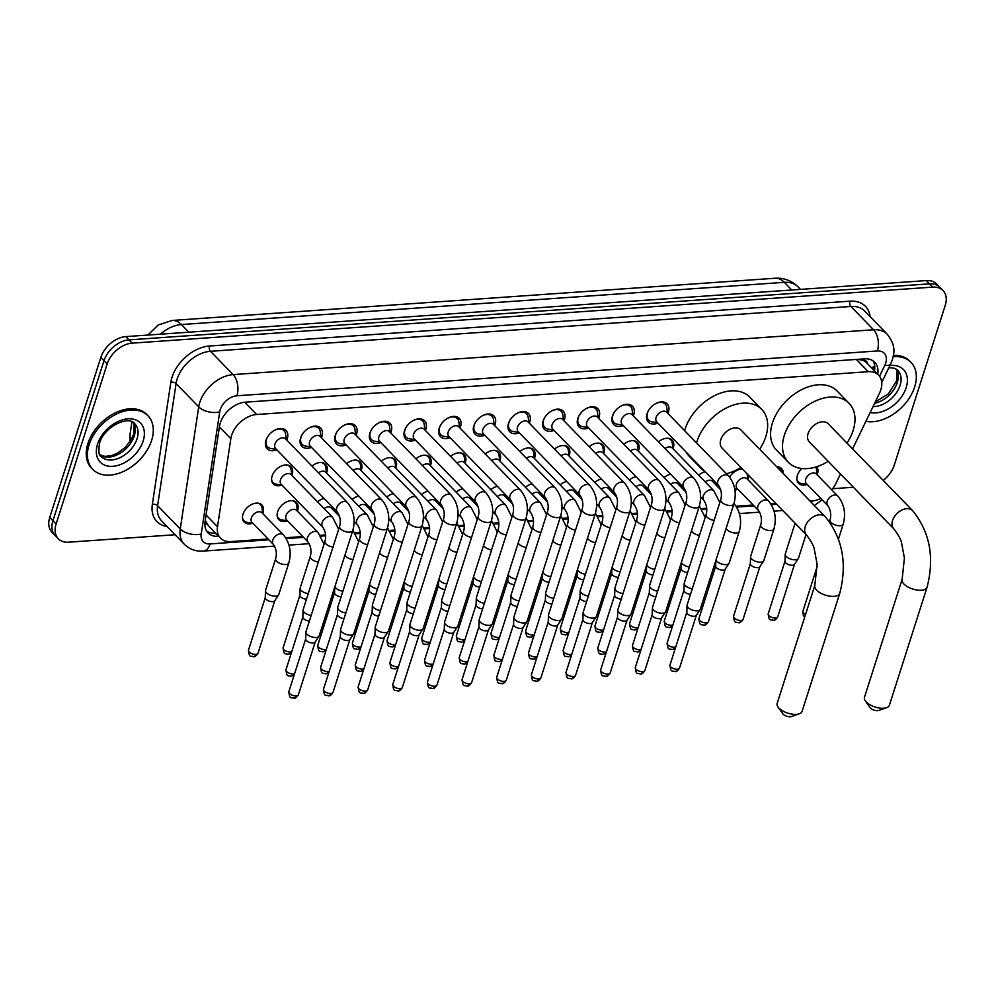 <?xml version="1.0" encoding="UTF-8"?>
<svg xmlns="http://www.w3.org/2000/svg" width="995" height="995" viewBox="0 0 995 995"><rect width="100%" height="100%" fill="white"/><g stroke="black" fill="none" stroke-linecap="round" stroke-linejoin="round"><path stroke-width="1.49" d="M242.481 517.885A11.542 7.749 135.8 0 0 243.949 520.733A11.542 7.749 135.8 0 0 247.295 522.387L252.805 523.221A12.313 8.271 -44.2 0 1 244.185 522.089A12.313 8.271 -44.2 0 1 243.004 514.216A12.313 8.271 -44.2 0 1 251.66 504.44A12.313 8.271 -44.2 0 1 261.847 504.925A12.313 8.271 -44.2 0 1 263.016 512.811A12.313 8.271 -44.2 0 1 262.742 513.594M287.468 520.82A12.313 8.271 -44.2 0 1 278.836 519.664A12.313 8.271 -44.2 0 1 277.655 511.791A12.313 8.271 -44.2 0 1 286.311 502.015A12.313 8.271 -44.2 0 1 296.498 502.5A12.313 8.271 -44.2 0 1 297.667 510.385A12.313 8.271 -44.2 0 1 297.393 511.169M332.554 507.127A12.313 8.271 -44.2 0 1 332.318 507.96A12.313 8.271 -44.2 0 1 332.044 508.743M367.205 504.701A12.313 8.271 -44.2 0 1 366.968 505.535A12.313 8.271 -44.2 0 1 366.695 506.318M401.856 502.276A12.313 8.271 -44.2 0 1 401.619 503.109A12.313 8.271 -44.2 0 1 401.346 503.893M436.494 499.851A12.313 8.271 -44.2 0 1 436.27 500.684A12.313 8.271 -44.2 0 1 435.997 501.468M471.145 497.425A12.313 8.271 -44.2 0 1 470.921 498.259A12.313 8.271 -44.2 0 1 470.635 499.042M505.796 495A12.313 8.271 -44.2 0 1 505.56 495.833A12.313 8.271 -44.2 0 1 505.286 496.617M540.447 492.575A12.313 8.271 -44.2 0 1 540.21 493.408A12.313 8.271 -44.2 0 1 539.937 494.192M575.098 490.149A12.313 8.271 -44.2 0 1 574.861 490.983A12.313 8.271 -44.2 0 1 574.588 491.766M609.748 487.724A12.313 8.271 -44.2 0 1 609.512 488.557A12.313 8.271 -44.2 0 1 609.238 489.341M644.387 485.299A12.313 8.271 -44.2 0 1 644.163 486.132A12.313 8.271 -44.2 0 1 643.889 486.916M679.038 482.873A12.313 8.271 -44.2 0 1 678.814 483.707A12.313 8.271 -44.2 0 1 678.528 484.49M713.689 480.448A12.313 8.271 -44.2 0 1 713.452 481.281A12.313 8.271 -44.2 0 1 713.179 482.065M748.638 475.423A12.313 8.271 -44.2 0 1 748.103 478.856A12.313 8.271 -44.2 0 1 747.83 479.64M737.904 489.291A12.313 8.271 -44.2 0 1 734.907 489.95M816.733 466.73A12.313 8.271 -44.2 0 1 817.405 474.006A12.313 8.271 -44.2 0 1 817.131 474.789M796.858 479.08A11.542 7.749 135.8 0 0 798.326 481.941A11.542 7.749 135.8 0 0 801.671 483.582L807.181 484.416A12.313 8.271 -44.2 0 1 798.562 483.284A12.313 8.271 -44.2 0 1 797.393 475.411A12.313 8.271 -44.2 0 1 801.895 468.521M281.933 485.087A12.313 8.271 -44.2 0 1 273.302 483.931A12.313 8.271 -44.2 0 1 272.12 476.058A12.313 8.271 -44.2 0 1 280.777 466.282A12.313 8.271 -44.2 0 1 290.963 466.767A12.313 8.271 -44.2 0 1 292.132 474.652A12.313 8.271 -44.2 0 1 291.858 475.436L291.162 469.889A11.542 7.749 135.8 0 0 289.607 466.493A11.542 7.749 135.8 0 0 286.809 464.951M311.995 466.108A12.313 8.271 -44.2 0 1 325.614 464.342A12.313 8.271 -44.2 0 1 326.783 472.227A12.313 8.271 -44.2 0 1 326.509 473.011L325.813 467.463A11.542 7.749 135.8 0 0 324.258 464.068A11.542 7.749 135.8 0 0 321.46 462.526M346.646 463.682A12.313 8.271 -44.2 0 1 360.252 461.916A12.313 8.271 -44.2 0 1 361.434 469.802A12.313 8.271 -44.2 0 1 361.16 470.585M381.296 461.257A12.313 8.271 -44.2 0 1 394.903 459.491A12.313 8.271 -44.2 0 1 396.085 467.376A12.313 8.271 -44.2 0 1 395.811 468.16L395.114 462.613A11.542 7.749 135.8 0 0 393.56 459.217A11.542 7.749 135.8 0 0 390.749 457.675M415.947 458.832A12.313 8.271 -44.2 0 1 429.554 457.078A12.313 8.271 -44.2 0 1 430.735 464.951A12.313 8.271 -44.2 0 1 430.462 465.735L429.753 460.187A11.542 7.749 135.8 0 0 428.211 456.792A11.542 7.749 135.8 0 0 425.4 455.25M450.598 456.406A12.313 8.271 -44.2 0 1 464.205 454.653A12.313 8.271 -44.2 0 1 465.386 462.526A12.313 8.271 -44.2 0 1 465.1 463.309L464.404 457.762A11.542 7.749 135.8 0 0 462.862 454.367A11.542 7.749 135.8 0 0 460.051 452.824M485.237 453.981A12.313 8.271 -44.2 0 1 498.856 452.228A12.313 8.271 -44.2 0 1 500.025 460.1A12.313 8.271 -44.2 0 1 499.751 460.884L499.055 455.337A11.542 7.749 135.8 0 0 497.5 451.941A11.542 7.749 135.8 0 0 494.702 450.399M519.887 451.556A12.313 8.271 -44.2 0 1 533.507 449.802A12.313 8.271 -44.2 0 1 534.676 457.675A12.313 8.271 -44.2 0 1 534.402 458.459L533.706 452.912A11.542 7.749 135.8 0 0 532.151 449.516A11.542 7.749 135.8 0 0 529.352 447.974M554.538 449.131A12.313 8.271 -44.2 0 1 568.145 447.377A12.313 8.271 -44.2 0 1 569.327 455.25A12.313 8.271 -44.2 0 1 569.053 456.033M589.189 446.705A12.313 8.271 -44.2 0 1 602.796 444.952A12.313 8.271 -44.2 0 1 603.977 452.824A12.313 8.271 -44.2 0 1 603.704 453.608L603.007 448.061A11.542 7.749 135.8 0 0 601.453 444.665A11.542 7.749 135.8 0 0 598.642 443.123M623.84 444.28A12.313 8.271 -44.2 0 1 637.447 442.526A12.313 8.271 -44.2 0 1 638.628 450.399A12.313 8.271 -44.2 0 1 638.355 451.183L637.646 445.636A11.542 7.749 135.8 0 0 636.103 442.24A11.542 7.749 135.8 0 0 633.293 440.698M658.491 441.855A12.313 8.271 -44.2 0 1 672.098 440.101A12.313 8.271 -44.2 0 1 673.279 447.974A12.313 8.271 -44.2 0 1 673.006 448.757L672.297 443.21A11.542 7.749 135.8 0 0 670.754 439.815A11.542 7.749 135.8 0 0 667.943 438.273M276.834 449.802A13.097 8.793 -44.2 0 1 267.207 448.745A13.097 8.793 -44.2 0 1 265.951 440.362A13.097 8.793 -44.2 0 1 275.155 429.977A13.097 8.793 -44.2 0 1 285.988 430.487A13.097 8.793 -44.2 0 1 287.244 438.87A13.097 8.793 -44.2 0 1 286.771 440.151M311.485 447.377A13.097 8.793 -44.2 0 1 301.858 446.32A13.097 8.793 -44.2 0 1 300.602 437.937A13.097 8.793 -44.2 0 1 309.806 427.551A13.097 8.793 -44.2 0 1 320.639 428.061A13.097 8.793 -44.2 0 1 321.895 436.444A13.097 8.793 -44.2 0 1 321.41 437.725M346.136 444.952A13.097 8.793 -44.2 0 1 336.497 443.894A13.097 8.793 -44.2 0 1 335.253 435.512A13.097 8.793 -44.2 0 1 344.457 425.126A13.097 8.793 -44.2 0 1 355.29 425.636A13.097 8.793 -44.2 0 1 356.533 434.031A13.097 8.793 -44.2 0 1 356.061 435.3M380.786 442.526A13.097 8.793 -44.2 0 1 371.147 441.469A13.097 8.793 -44.2 0 1 369.904 433.086A13.097 8.793 -44.2 0 1 379.095 422.701A13.097 8.793 -44.2 0 1 389.94 423.211A13.097 8.793 -44.2 0 1 391.184 431.606A13.097 8.793 -44.2 0 1 390.712 432.875M415.425 440.101A13.097 8.793 -44.2 0 1 405.798 439.044A13.097 8.793 -44.2 0 1 404.542 430.661A13.097 8.793 -44.2 0 1 413.746 420.276A13.097 8.793 -44.2 0 1 424.579 420.785A13.097 8.793 -44.2 0 1 425.835 429.181A13.097 8.793 -44.2 0 1 425.362 430.449M450.076 437.676A13.097 8.793 -44.2 0 1 440.449 436.618A13.097 8.793 -44.2 0 1 439.193 428.236A13.097 8.793 -44.2 0 1 448.397 417.85A13.097 8.793 -44.2 0 1 459.23 418.373A13.097 8.793 -44.2 0 1 460.486 426.755A13.097 8.793 -44.2 0 1 460.013 428.024M484.727 435.25A13.097 8.793 -44.2 0 1 475.1 434.193A13.097 8.793 -44.2 0 1 473.844 425.81A13.097 8.793 -44.2 0 1 483.048 415.425A13.097 8.793 -44.2 0 1 493.881 415.947A13.097 8.793 -44.2 0 1 495.137 424.33A13.097 8.793 -44.2 0 1 494.664 425.599M519.378 432.825A13.097 8.793 -44.2 0 1 509.751 431.768A13.097 8.793 -44.2 0 1 508.495 423.385A13.097 8.793 -44.2 0 1 517.698 413A13.097 8.793 -44.2 0 1 528.532 413.522A13.097 8.793 -44.2 0 1 529.788 421.905A13.097 8.793 -44.2 0 1 529.315 423.173M554.028 430.4A13.097 8.793 -44.2 0 1 544.402 429.342A13.097 8.793 -44.2 0 1 543.146 420.96A13.097 8.793 -44.2 0 1 552.349 410.574A13.097 8.793 -44.2 0 1 563.182 411.097A13.097 8.793 -44.2 0 1 564.439 419.48A13.097 8.793 -44.2 0 1 563.954 420.748M588.679 427.974A13.097 8.793 -44.2 0 1 579.04 426.917A13.097 8.793 -44.2 0 1 577.796 418.534A13.097 8.793 -44.2 0 1 587 408.149A13.097 8.793 -44.2 0 1 597.833 408.671A13.097 8.793 -44.2 0 1 599.077 417.054A13.097 8.793 -44.2 0 1 598.604 418.323M623.318 425.549A13.097 8.793 -44.2 0 1 613.691 424.492A13.097 8.793 -44.2 0 1 612.435 416.109A13.097 8.793 -44.2 0 1 621.639 405.724A13.097 8.793 -44.2 0 1 632.472 406.246A13.097 8.793 -44.2 0 1 633.728 414.629A13.097 8.793 -44.2 0 1 633.255 415.898M657.969 423.124A13.097 8.793 -44.2 0 1 648.342 422.067A13.097 8.793 -44.2 0 1 647.086 413.684A13.097 8.793 -44.2 0 1 656.29 403.298A13.097 8.793 -44.2 0 1 667.123 403.821A13.097 8.793 -44.2 0 1 668.379 412.204A13.097 8.793 -44.2 0 1 667.906 413.472M852.591 448.894L879.443 393.299A23.084 15.51 135.8 0 0 880.799 389.891A23.084 15.51 135.8 0 0 878.597 375.115A23.084 15.51 135.8 0 0 868.274 371.695L256.623 414.505A23.084 15.51 135.8 0 0 230.828 438.695L217.507 526.753A23.084 15.51 135.8 0 0 220.504 538.158A23.084 15.51 135.8 0 0 230.828 541.578L268.103 538.979M867.478 363.672A7.699 5.174 135.8 0 0 863.001 360.227L862.677 360.252A23.084 15.51 -44.2 0 1 866.682 362.852L878.597 375.115M205.231 520.46L208.44 525.733L220.504 538.158M862.677 360.252L857.988 359.369M831.758 489.838A23.084 15.51 135.8 0 0 835.887 483.471L840.476 473.968M810.029 501.045L812.268 500.883A23.084 15.51 135.8 0 0 820.838 498.47M285.714 537.735L302.754 536.554M320.365 535.31L325.564 534.949M355.016 532.885L360.215 532.524M389.667 530.459L394.866 530.099M424.318 528.034L429.517 527.673M458.956 525.609L464.155 525.248M493.607 523.183L498.806 522.823M528.258 520.758L533.457 520.397M562.909 518.333L568.108 517.972M597.56 515.908L602.759 515.547M632.211 513.482L637.409 513.121M666.849 511.057L672.048 510.696M701.5 508.632L706.699 508.271M736.151 506.206L753.19 505.025M770.802 503.793L775.864 503.433M776.647 466.705A12.313 8.271 -44.2 0 1 781.572 468.558A12.313 8.271 -44.2 0 1 783.289 473.533M729.584 477.04A12.313 8.271 -44.2 0 1 742.531 469.142M698.664 475.162A12.313 8.271 -44.2 0 1 705.268 471.792M664.026 477.588A12.313 8.271 -44.2 0 1 670.618 474.217M629.375 480.013A12.313 8.271 -44.2 0 1 635.979 476.642M594.724 482.438A12.313 8.271 -44.2 0 1 601.328 479.068M560.073 484.863A12.313 8.271 -44.2 0 1 566.677 481.493M525.422 487.289A12.313 8.271 -44.2 0 1 532.026 483.918M490.771 489.714A12.313 8.271 -44.2 0 1 497.376 486.344M456.133 492.139A12.313 8.271 -44.2 0 1 462.725 488.769M421.482 494.565A12.313 8.271 -44.2 0 1 428.086 491.194M386.831 496.99A12.313 8.271 -44.2 0 1 393.435 493.619M352.18 499.415A12.313 8.271 -44.2 0 1 358.785 496.045M317.529 501.841A12.313 8.271 -44.2 0 1 324.134 498.47M175.07 534.738L68.643 542.188A23.084 15.51 -44.2 0 1 58.319 538.768A23.084 15.51 -44.2 0 1 56.106 523.992L107.174 363.983L103.99 360.712A23.084 15.51 -44.2 0 1 128.989 339.88L929.541 283.849A23.084 15.51 -44.2 0 1 939.865 287.269A23.084 15.51 -44.2 0 0 929.541 283.849L128.989 339.88A23.084 15.51 -44.2 0 0 103.99 360.712L52.934 520.721L103.99 360.712L100.818 357.441A23.084 15.51 -44.2 0 1 125.805 336.608L926.357 280.578A23.084 15.51 -44.2 0 1 936.681 283.998L943.036 290.54A23.084 15.51 -44.2 0 1 945.25 305.316L894.182 465.324A23.084 15.51 -44.2 0 1 883.199 480.386M58.319 538.768L55.135 535.497A23.084 15.51 -44.2 0 1 52.934 520.721A23.084 15.51 -44.2 0 0 55.135 535.497L51.964 532.226A23.084 15.51 -44.2 0 1 49.75 517.45L100.818 357.441M877.677 374.17A23.084 15.51 135.8 0 0 874.754 362.279A23.084 15.51 135.8 0 0 864.431 358.859L245.255 402.191A23.084 15.51 135.8 0 0 219.472 426.395L205.069 521.517A23.084 15.51 135.8 0 0 208.079 532.922A23.084 15.51 135.8 0 0 218.402 536.342L218.726 536.317M872.988 360.824A23.084 15.51 -44.2 0 1 874.505 370.899M107.174 363.983A23.084 15.51 -44.2 0 1 132.161 343.151L932.713 287.12A23.084 15.51 -44.2 0 1 943.036 290.54M853.399 487.264L832.653 488.707M215.542 533.046L215.231 533.071A23.084 15.51 -44.2 0 1 206.674 531.106M893.187 356.695A38.469 25.845 -44.2 0 1 910.972 362.354A38.469 25.845 -44.2 0 1 914.654 386.98A38.469 25.845 -44.2 0 1 865.911 421.295M893.448 355.377A38.469 25.845 -44.2 0 1 909.778 361.135L910.972 362.354M89.09 444.765A38.469 25.845 -44.2 0 1 116.116 414.243A38.469 25.845 -44.2 0 1 147.944 415.773A38.469 25.845 -44.2 0 1 151.626 440.399A38.469 25.845 -44.2 0 1 124.599 470.921A38.469 25.845 -44.2 0 1 92.771 469.391A38.469 25.845 -44.2 0 1 89.09 444.765M92.771 469.391L91.577 468.172A38.469 25.845 -44.2 0 1 87.896 443.546A38.469 25.845 -44.2 0 1 114.922 413.012A38.469 25.845 -44.2 0 1 146.75 414.542L147.944 415.773M886.62 707.669L878.846 710.418A5.385 2.487 -162.3 0 1 877.64 710.641A5.385 2.487 -162.3 0 1 870.078 707.619L865.327 700.866A13.084 6.032 17.7 0 0 883.684 708.229A13.084 6.032 17.7 0 0 886.62 707.669A13.084 6.032 17.7 0 0 889.393 705.256L927.054 587.261A13.084 6.032 -162.3 0 1 921.345 590.234A13.084 6.032 -162.3 0 1 907.726 586.863A13.084 6.032 -162.3 0 1 902.129 579.314L864.468 697.308A13.084 6.032 17.7 0 0 865.327 700.866M893.821 528.855A13.084 8.781 135.8 0 1 892.577 520.485A13.084 8.781 135.8 0 1 906.731 508.681A13.084 8.781 135.8 0 1 912.589 510.622L828.126 423.708A13.084 8.781 135.8 0 0 817.293 423.198A13.084 8.781 135.8 0 0 808.102 433.571A13.084 8.781 135.8 0 0 809.358 441.954L893.821 528.855C898.448 535.024 901.035 539.738 901.594 542.996L904.418 558.021L902.129 579.314M828.201 461.332A42.325 28.432 -44.2 0 1 788.388 462.327A42.325 28.432 -44.2 0 1 784.346 435.238A42.325 28.432 -44.2 0 1 814.084 401.657A42.325 28.432 -44.2 0 1 849.083 403.336A42.325 28.432 -44.2 0 1 853.138 430.425A42.325 28.432 -44.2 0 1 846.969 443.098M788.388 462.327L776.473 450.063A42.325 28.432 -44.2 0 1 772.418 422.974A42.325 28.432 -44.2 0 1 802.157 389.393A42.325 28.432 -44.2 0 1 837.168 391.072L849.083 403.336M799.308 713.776L791.535 716.524A5.385 2.487 -162.3 0 1 790.328 716.761A5.385 2.487 -162.3 0 1 782.766 713.726L778.015 706.985A13.084 6.032 17.7 0 0 796.373 714.348A13.084 6.032 17.7 0 0 799.308 713.776A13.084 6.032 17.7 0 0 802.082 711.375L839.743 593.381A13.084 6.032 -162.3 0 1 834.034 596.353A13.084 6.032 -162.3 0 1 820.415 592.97A13.084 6.032 -162.3 0 1 814.818 585.421L777.157 703.415A13.084 6.032 17.7 0 0 778.015 706.985M806.51 534.962A13.084 8.781 135.8 0 1 805.266 526.591A13.084 8.781 135.8 0 1 819.42 514.788A13.084 8.781 135.8 0 1 825.278 516.728L740.815 429.828A13.084 8.781 135.8 0 0 729.994 429.305A13.084 8.781 135.8 0 0 720.803 439.69A13.084 8.781 135.8 0 0 722.047 448.061L806.51 534.962C811.136 541.143 813.723 545.857 814.283 549.116L817.106 564.128L814.818 585.421M696.55 442.949A42.325 28.432 -44.2 0 1 697.035 441.345A42.325 28.432 -44.2 0 1 726.773 407.763A42.325 28.432 -44.2 0 1 761.772 409.442A42.325 28.432 -44.2 0 1 765.827 436.531A42.325 28.432 -44.2 0 1 759.658 449.218M684.635 430.686A42.325 28.432 -44.2 0 1 685.107 429.081A42.325 28.432 -44.2 0 1 714.845 395.5A42.325 28.432 -44.2 0 1 749.857 397.179L761.772 409.442M740.889 467.451A42.325 28.432 -44.2 0 1 726.437 473.695M705.069 471.58A42.325 28.432 -44.2 0 1 701.077 468.434A42.325 28.432 -44.2 0 1 698.055 464.366M701.077 468.434L689.162 456.17A42.325 28.432 -44.2 0 1 686.127 452.103M667.446 413L666.762 407.477A11.542 7.749 135.8 0 0 665.22 404.082A11.542 7.749 135.8 0 0 655.581 403.659M648.516 410.537A11.542 7.749 135.8 0 0 647.558 412.788A11.542 7.749 135.8 0 0 648.665 420.176A11.542 7.749 135.8 0 0 652.011 421.818L657.521 422.651M666.675 412.204A6.928 4.652 135.8 0 0 660.941 411.93A6.928 4.652 135.8 0 0 656.078 417.427A6.928 4.652 135.8 0 0 656.737 421.855L718.564 485.46A6.928 4.652 135.8 0 1 717.893 481.033A6.928 4.652 135.8 0 1 725.032 474.814A6.928 4.652 135.8 0 1 728.489 475.809L666.675 412.204M720.728 499.714A6.928 3.196 -162.3 0 0 723.514 503.607A6.928 3.196 -162.3 0 0 730.529 505.522A6.928 3.196 -162.3 0 0 730.89 505.497A6.928 3.196 -162.3 0 0 733.912 503.93L700.306 609.238A6.928 3.196 -162.3 0 1 700.132 609.612A6.928 3.196 -162.3 0 1 697.284 610.806A6.928 3.196 -162.3 0 1 688.08 607.522A6.928 3.196 -162.3 0 1 687.047 605.433A6.928 3.196 -162.3 0 1 687.11 605.022L720.728 499.714C722.134 494.714 721.412 489.963 718.564 485.46M696.4 615.159A5 2.301 -162.3 0 1 696.264 615.42A5 2.301 -162.3 0 1 694.224 616.291A5 2.301 -162.3 0 1 687.57 613.915A5 2.301 -162.3 0 1 686.824 612.41A5 2.301 -162.3 0 1 686.873 612.112M632.808 415.425L632.123 409.903A11.542 7.749 135.8 0 0 630.569 406.507A11.542 7.749 135.8 0 0 620.942 406.084M613.865 412.962A11.542 7.749 135.8 0 0 612.908 415.213A11.542 7.749 135.8 0 0 614.014 422.601A11.542 7.749 135.8 0 0 617.36 424.243L622.87 425.076M632.024 414.629A6.928 4.652 135.8 0 0 626.29 414.355A6.928 4.652 135.8 0 0 621.427 419.853A6.928 4.652 135.8 0 0 622.086 424.28L683.913 487.886A6.928 4.652 135.8 0 1 683.254 483.458A6.928 4.652 135.8 0 1 690.393 477.239A6.928 4.652 135.8 0 1 693.838 478.234L632.024 414.629M686.077 502.139A6.928 3.196 -162.3 0 0 688.863 506.032A6.928 3.196 -162.3 0 0 695.891 507.947A6.928 3.196 -162.3 0 0 696.251 507.923A6.928 3.196 -162.3 0 0 699.274 506.355L665.655 611.664A6.928 3.196 -162.3 0 1 665.481 612.037A6.928 3.196 -162.3 0 1 662.633 613.231A6.928 3.196 -162.3 0 1 653.429 609.947A6.928 3.196 -162.3 0 1 652.397 607.858A6.928 3.196 -162.3 0 1 652.471 607.447L686.077 502.139C687.483 497.139 686.761 492.388 683.913 487.886M661.75 617.584A5 2.301 -162.3 0 1 661.625 617.845A5 2.301 -162.3 0 1 659.573 618.716A5 2.301 -162.3 0 1 652.919 616.34A5 2.301 -162.3 0 1 652.173 614.835A5 2.301 -162.3 0 1 652.222 614.537M598.157 417.85L597.473 412.328A11.542 7.749 135.8 0 0 595.918 408.933A11.542 7.749 135.8 0 0 586.291 408.51M579.227 415.388A11.542 7.749 135.8 0 0 578.257 417.639A11.542 7.749 135.8 0 0 579.364 425.027A11.542 7.749 135.8 0 0 582.709 426.668L588.219 427.502M597.373 417.054A6.928 4.652 135.8 0 0 591.652 416.781A6.928 4.652 135.8 0 0 586.776 422.278A6.928 4.652 135.8 0 0 587.448 426.706L649.262 490.311A6.928 4.652 135.8 0 1 648.603 485.883A6.928 4.652 135.8 0 1 655.742 479.665A6.928 4.652 135.8 0 1 659.2 480.66L597.373 417.054M651.426 504.564A6.928 3.196 -162.3 0 0 654.225 508.457A6.928 3.196 -162.3 0 0 661.24 510.373A6.928 3.196 -162.3 0 0 661.6 510.348A6.928 3.196 -162.3 0 0 664.623 508.781L631.017 614.089A6.928 3.196 -162.3 0 1 630.83 614.462A6.928 3.196 -162.3 0 1 627.994 615.656A6.928 3.196 -162.3 0 1 618.79 612.373A6.928 3.196 -162.3 0 1 617.746 610.283A6.928 3.196 -162.3 0 1 617.82 609.873L651.426 504.564C652.832 499.565 652.111 494.813 649.262 490.311M627.099 620.009A5 2.301 -162.3 0 1 626.974 620.271A5 2.301 -162.3 0 1 624.922 621.141A5 2.301 -162.3 0 1 618.268 618.766A5 2.301 -162.3 0 1 617.522 617.261A5 2.301 -162.3 0 1 617.572 616.962M563.506 420.276L562.822 414.753A11.542 7.749 135.8 0 0 561.267 411.358A11.542 7.749 135.8 0 0 551.64 410.935M544.576 417.813A11.542 7.749 135.8 0 0 543.606 420.064A11.542 7.749 135.8 0 0 544.713 427.44A11.542 7.749 135.8 0 0 548.071 429.094L553.568 429.927M562.722 419.48A6.928 4.652 135.8 0 0 557.001 419.206A6.928 4.652 135.8 0 0 552.125 424.703A6.928 4.652 135.8 0 0 552.797 429.131L614.611 492.736A6.928 4.652 135.8 0 1 613.952 488.309A6.928 4.652 135.8 0 1 621.091 482.09A6.928 4.652 135.8 0 1 624.549 483.085L562.722 419.48M616.776 506.99A6.928 3.196 -162.3 0 0 619.574 510.883A6.928 3.196 -162.3 0 0 626.589 512.798A6.928 3.196 -162.3 0 0 626.949 512.773A6.928 3.196 -162.3 0 0 629.972 511.206L596.366 616.514A6.928 3.196 -162.3 0 1 596.179 616.888A6.928 3.196 -162.3 0 1 593.343 618.082A6.928 3.196 -162.3 0 1 584.14 614.798A6.928 3.196 -162.3 0 1 583.095 612.709A6.928 3.196 -162.3 0 1 583.169 612.298L616.776 506.99C618.181 501.99 617.46 497.239 614.611 492.736M592.46 622.435A5 2.301 -162.3 0 1 592.323 622.696A5 2.301 -162.3 0 1 590.271 623.567A5 2.301 -162.3 0 1 583.63 621.191A5 2.301 -162.3 0 1 582.871 619.686A5 2.301 -162.3 0 1 582.921 619.387M528.855 422.701L528.171 417.179A11.542 7.749 135.8 0 0 526.616 413.783A11.542 7.749 135.8 0 0 516.99 413.36M509.925 420.238A11.542 7.749 135.8 0 0 508.967 422.477A11.542 7.749 135.8 0 0 510.062 429.865A11.542 7.749 135.8 0 0 513.42 431.519L518.917 432.352M528.084 421.905A6.928 4.652 135.8 0 0 522.35 421.631A6.928 4.652 135.8 0 0 517.487 427.129A6.928 4.652 135.8 0 0 518.146 431.556L579.961 495.162A6.928 4.652 135.8 0 1 579.301 490.734A6.928 4.652 135.8 0 1 586.441 484.515A6.928 4.652 135.8 0 1 589.898 485.51L528.084 421.905M582.125 509.415A6.928 3.196 -162.3 0 0 584.923 513.308A6.928 3.196 -162.3 0 0 591.938 515.223A6.928 3.196 -162.3 0 0 592.299 515.199A6.928 3.196 -162.3 0 0 595.321 513.631L561.715 618.94A6.928 3.196 -162.3 0 1 561.528 619.313A6.928 3.196 -162.3 0 1 558.692 620.507A6.928 3.196 -162.3 0 1 549.489 617.223A6.928 3.196 -162.3 0 1 548.444 615.134A6.928 3.196 -162.3 0 1 548.519 614.723L582.125 509.415C583.53 504.415 582.809 499.664 579.961 495.162M557.809 624.86A5 2.301 -162.3 0 1 557.673 625.121A5 2.301 -162.3 0 1 555.62 625.992A5 2.301 -162.3 0 1 548.979 623.616A5 2.301 -162.3 0 1 548.22 622.111A5 2.301 -162.3 0 1 548.27 621.813M494.204 425.126L493.52 419.604A11.542 7.749 135.8 0 0 491.978 416.208A11.542 7.749 135.8 0 0 482.339 415.786M475.274 422.664A11.542 7.749 135.8 0 0 474.316 424.902A11.542 7.749 135.8 0 0 475.423 432.29A11.542 7.749 135.8 0 0 478.769 433.944L484.279 434.778M493.433 424.33A6.928 4.652 135.8 0 0 487.699 424.057A6.928 4.652 135.8 0 0 482.836 429.554A6.928 4.652 135.8 0 0 483.495 433.982L545.31 497.587A6.928 4.652 135.8 0 1 544.651 493.159A6.928 4.652 135.8 0 1 551.79 486.941A6.928 4.652 135.8 0 1 555.247 487.936L493.433 424.33M547.474 511.84A6.928 3.196 -162.3 0 0 550.272 515.733A6.928 3.196 -162.3 0 0 557.287 517.649A6.928 3.196 -162.3 0 0 557.648 517.624A6.928 3.196 -162.3 0 0 560.67 516.057L527.064 621.365A6.928 3.196 -162.3 0 1 526.877 621.738A6.928 3.196 -162.3 0 1 524.042 622.932A6.928 3.196 -162.3 0 1 514.838 619.649A6.928 3.196 -162.3 0 1 513.806 617.559A6.928 3.196 -162.3 0 1 513.868 617.149L547.474 511.84C548.879 506.841 548.158 502.089 545.31 497.587M523.159 627.285A5 2.301 -162.3 0 1 523.022 627.546A5 2.301 -162.3 0 1 520.97 628.417A5 2.301 -162.3 0 1 514.328 626.042A5 2.301 -162.3 0 1 513.582 624.537A5 2.301 -162.3 0 1 513.631 624.238M459.553 427.551L458.869 422.029A11.542 7.749 135.8 0 0 457.327 418.634A11.542 7.749 135.8 0 0 447.688 418.211M440.623 425.089A11.542 7.749 135.8 0 0 439.666 427.328A11.542 7.749 135.8 0 0 440.773 434.715A11.542 7.749 135.8 0 0 444.118 436.37L449.628 437.203M458.782 426.755A6.928 4.652 135.8 0 0 453.048 426.482A6.928 4.652 135.8 0 0 448.185 431.979A6.928 4.652 135.8 0 0 448.844 436.407L510.671 500.012A6.928 4.652 135.8 0 1 510 495.585A6.928 4.652 135.8 0 1 517.139 489.366A6.928 4.652 135.8 0 1 520.596 490.361L458.782 426.755M512.835 514.266A6.928 3.196 -162.3 0 0 515.621 518.159A6.928 3.196 -162.3 0 0 522.636 520.074A6.928 3.196 -162.3 0 0 522.997 520.049A6.928 3.196 -162.3 0 0 526.019 518.482L492.413 623.79A6.928 3.196 -162.3 0 1 492.239 624.163A6.928 3.196 -162.3 0 1 489.391 625.357A6.928 3.196 -162.3 0 1 480.187 622.074A6.928 3.196 -162.3 0 1 479.155 619.985A6.928 3.196 -162.3 0 1 479.217 619.574L512.835 514.266C514.241 509.266 513.519 504.515 510.671 500.012M488.508 629.711A5 2.301 -162.3 0 1 488.371 629.972A5 2.301 -162.3 0 1 486.331 630.842A5 2.301 -162.3 0 1 479.677 628.467A5 2.301 -162.3 0 1 478.931 626.962A5 2.301 -162.3 0 1 478.981 626.663M424.902 429.977L424.231 424.455A11.542 7.749 135.8 0 0 422.676 421.059A11.542 7.749 135.8 0 0 413.049 420.636M405.972 427.514A11.542 7.749 135.8 0 0 405.015 429.753A11.542 7.749 135.8 0 0 406.122 437.141A11.542 7.749 135.8 0 0 409.467 438.795L414.977 439.628M424.131 429.181A6.928 4.652 135.8 0 0 418.397 428.907A6.928 4.652 135.8 0 0 413.534 434.405A6.928 4.652 135.8 0 0 414.194 438.832L476.02 502.438A6.928 4.652 135.8 0 1 475.349 498.01A6.928 4.652 135.8 0 1 482.5 491.791A6.928 4.652 135.8 0 1 485.946 492.786L424.131 429.181M478.185 516.691A6.928 3.196 -162.3 0 0 480.971 520.584A6.928 3.196 -162.3 0 0 487.998 522.499A6.928 3.196 -162.3 0 0 488.358 522.474A6.928 3.196 -162.3 0 0 491.381 520.907L457.762 626.216A6.928 3.196 -162.3 0 1 457.588 626.589A6.928 3.196 -162.3 0 1 454.74 627.783A6.928 3.196 -162.3 0 1 445.536 624.499A6.928 3.196 -162.3 0 1 444.504 622.41A6.928 3.196 -162.3 0 1 444.578 621.999L478.185 516.691C479.59 511.691 478.869 506.94 476.02 502.438M453.857 632.136A5 2.301 -162.3 0 1 453.732 632.397A5 2.301 -162.3 0 1 451.68 633.268A5 2.301 -162.3 0 1 445.026 630.892A5 2.301 -162.3 0 1 444.28 629.387A5 2.301 -162.3 0 1 444.33 629.089M390.264 432.402L389.58 426.88A11.542 7.749 135.8 0 0 388.025 423.484A11.542 7.749 135.8 0 0 378.398 423.062M371.334 429.939A11.542 7.749 135.8 0 0 370.364 432.178A11.542 7.749 135.8 0 0 371.471 439.566A11.542 7.749 135.8 0 0 374.816 441.22L380.326 442.054M389.48 431.606A6.928 4.652 135.8 0 0 383.759 431.332A6.928 4.652 135.8 0 0 378.884 436.83A6.928 4.652 135.8 0 0 379.555 441.258L441.37 504.863A6.928 4.652 135.8 0 1 440.71 500.435A6.928 4.652 135.8 0 1 447.849 494.216A6.928 4.652 135.8 0 1 451.307 495.212L389.48 431.606M443.534 519.116A6.928 3.196 -162.3 0 0 446.32 523.009A6.928 3.196 -162.3 0 0 453.347 524.925A6.928 3.196 -162.3 0 0 453.708 524.9A6.928 3.196 -162.3 0 0 456.73 523.333L423.124 628.641A6.928 3.196 -162.3 0 1 422.937 629.014A6.928 3.196 -162.3 0 1 420.101 630.208A6.928 3.196 -162.3 0 1 410.898 626.925A6.928 3.196 -162.3 0 1 409.853 624.835A6.928 3.196 -162.3 0 1 409.928 624.425L443.534 519.116C444.939 514.116 444.218 509.365 441.37 504.863M419.206 634.561A5 2.301 -162.3 0 1 419.082 634.822A5 2.301 -162.3 0 1 417.029 635.693A5 2.301 -162.3 0 1 410.375 633.317A5 2.301 -162.3 0 1 409.629 631.813A5 2.301 -162.3 0 1 409.679 631.514M355.613 434.827L354.929 429.305A11.542 7.749 135.8 0 0 353.374 425.91A11.542 7.749 135.8 0 0 343.748 425.487M336.683 432.365A11.542 7.749 135.8 0 0 335.713 434.604A11.542 7.749 135.8 0 0 336.82 441.991A11.542 7.749 135.8 0 0 340.178 443.646L345.675 444.479M354.829 434.031A6.928 4.652 135.8 0 0 349.108 433.758A6.928 4.652 135.8 0 0 344.233 439.255A6.928 4.652 135.8 0 0 344.904 443.683L406.719 507.288A6.928 4.652 135.8 0 1 406.06 502.861A6.928 4.652 135.8 0 1 413.199 496.642A6.928 4.652 135.8 0 1 416.656 497.637L354.829 434.031M408.883 521.542A6.928 3.196 -162.3 0 0 411.681 525.435A6.928 3.196 -162.3 0 0 418.696 527.35A6.928 3.196 -162.3 0 0 419.057 527.325A6.928 3.196 -162.3 0 0 422.079 525.758L388.473 631.066A6.928 3.196 -162.3 0 1 388.286 631.439A6.928 3.196 -162.3 0 1 385.451 632.633A6.928 3.196 -162.3 0 1 376.247 629.35A6.928 3.196 -162.3 0 1 375.202 627.26A6.928 3.196 -162.3 0 1 375.277 626.85L408.883 521.542C410.288 516.542 409.567 511.791 406.719 507.288M384.555 636.987A5 2.301 -162.3 0 1 384.431 637.248A5 2.301 -162.3 0 1 382.378 638.118A5 2.301 -162.3 0 1 375.737 635.743A5 2.301 -162.3 0 1 374.978 634.238A5 2.301 -162.3 0 1 375.028 633.939M320.962 437.253L320.278 431.73A11.542 7.749 135.8 0 0 318.723 428.335A11.542 7.749 135.8 0 0 309.097 427.912M302.032 434.79A11.542 7.749 135.8 0 0 301.075 437.029A11.542 7.749 135.8 0 0 302.169 444.417A11.542 7.749 135.8 0 0 305.527 446.071L311.025 446.904M320.179 436.457A6.928 4.652 135.8 0 0 314.457 436.183A6.928 4.652 135.8 0 0 309.594 441.68A6.928 4.652 135.8 0 0 310.253 446.108L372.068 509.714A6.928 4.652 135.8 0 1 371.409 505.286A6.928 4.652 135.8 0 1 378.548 499.067A6.928 4.652 135.8 0 1 382.005 500.062L320.179 436.457M374.232 523.967A6.928 3.196 -162.3 0 0 377.03 527.86A6.928 3.196 -162.3 0 0 384.045 529.775A6.928 3.196 -162.3 0 0 384.406 529.75A6.928 3.196 -162.3 0 0 387.428 528.183L353.822 633.492A6.928 3.196 -162.3 0 1 353.635 633.865A6.928 3.196 -162.3 0 1 350.8 635.059A6.928 3.196 -162.3 0 1 341.596 631.775A6.928 3.196 -162.3 0 1 340.551 629.686A6.928 3.196 -162.3 0 1 340.626 629.275L374.232 523.967C375.637 518.967 374.916 514.216 372.068 509.714M349.917 639.412A5 2.301 -162.3 0 1 349.78 639.673A5 2.301 -162.3 0 1 347.728 640.544A5 2.301 -162.3 0 1 341.086 638.168A5 2.301 -162.3 0 1 340.327 636.663A5 2.301 -162.3 0 1 340.377 636.365M286.311 439.678L285.627 434.156A11.542 7.749 135.8 0 0 284.085 430.76A11.542 7.749 135.8 0 0 274.446 430.337M267.381 437.215A11.542 7.749 135.8 0 0 266.424 439.454A11.542 7.749 135.8 0 0 267.531 446.842A11.542 7.749 135.8 0 0 270.876 448.496L276.386 449.33M285.54 438.882A6.928 4.652 135.8 0 0 279.806 438.608A6.928 4.652 135.8 0 0 274.943 444.106A6.928 4.652 135.8 0 0 275.603 448.534L337.417 512.139A6.928 4.652 135.8 0 1 336.758 507.711A6.928 4.652 135.8 0 1 343.897 501.492A6.928 4.652 135.8 0 1 347.354 502.487L285.54 438.882M339.581 526.392A6.928 3.196 -162.3 0 0 342.379 530.285A6.928 3.196 -162.3 0 0 349.394 532.201A6.928 3.196 -162.3 0 0 349.755 532.176A6.928 3.196 -162.3 0 0 352.777 530.609L319.171 635.917A6.928 3.196 -162.3 0 1 318.985 636.29A6.928 3.196 -162.3 0 1 316.149 637.484A6.928 3.196 -162.3 0 1 306.945 634.201A6.928 3.196 -162.3 0 1 305.913 632.111A6.928 3.196 -162.3 0 1 305.975 631.701L339.581 526.392C340.987 521.392 340.265 516.641 337.417 512.139M315.266 641.837A5 2.301 -162.3 0 1 315.129 642.098A5 2.301 -162.3 0 1 313.077 642.969A5 2.301 -162.3 0 1 306.435 640.593A5 2.301 -162.3 0 1 305.689 639.088A5 2.301 -162.3 0 1 305.739 638.79M719.808 502.562L713.838 490.771L672.21 447.937A6.928 4.652 135.8 0 0 665.008 448.571M692.309 588.741A6.928 3.196 -162.3 0 1 685.219 585.545A6.928 3.196 -162.3 0 1 684.187 583.456A6.928 3.196 -162.3 0 1 684.261 583.045L706.077 514.676C707.482 509.676 706.761 504.925 703.913 500.435A6.928 4.652 135.8 0 1 703.254 495.995A6.928 4.652 135.8 0 1 710.393 489.789A6.928 4.652 135.8 0 1 713.838 490.771M690.53 594.313A5 2.301 -162.3 0 1 684.709 591.938A5 2.301 -162.3 0 1 683.963 590.433A5 2.301 -162.3 0 1 684.013 590.135M685.169 504.987L679.199 493.197L637.559 450.362A6.928 4.652 135.8 0 0 630.357 450.996M657.658 591.167A6.928 3.196 -162.3 0 1 650.581 587.97A6.928 3.196 -162.3 0 1 649.536 585.881A6.928 3.196 -162.3 0 1 649.611 585.47L671.426 517.101C672.831 512.102 672.11 507.351 669.262 502.861A6.928 4.652 135.8 0 1 668.603 498.42A6.928 4.652 135.8 0 1 675.742 492.214A6.928 4.652 135.8 0 1 679.199 493.197M655.879 596.739A5 2.301 -162.3 0 1 650.058 594.363A5 2.301 -162.3 0 1 649.312 592.858A5 2.301 -162.3 0 1 649.362 592.56M650.519 507.413L644.549 495.622L602.908 452.787A6.928 4.652 135.8 0 0 595.706 453.421M623.007 593.592A6.928 3.196 -162.3 0 1 615.93 590.396A6.928 3.196 -162.3 0 1 614.885 588.306A6.928 3.196 -162.3 0 1 614.96 587.896L636.775 519.527C638.181 514.527 637.459 509.776 634.611 505.286A6.928 4.652 135.8 0 1 633.952 500.846A6.928 4.652 135.8 0 1 641.091 494.639A6.928 4.652 135.8 0 1 644.549 495.622M621.228 599.164A5 2.301 -162.3 0 1 615.42 596.789A5 2.301 -162.3 0 1 614.661 595.284A5 2.301 -162.3 0 1 614.711 594.985M569.04 456.008L568.356 450.486A11.542 7.749 135.8 0 0 566.802 447.091A11.542 7.749 135.8 0 0 563.991 445.549M615.868 509.838L609.898 498.047L568.257 455.212A6.928 4.652 135.8 0 0 561.056 455.847M588.368 596.017A6.928 3.196 -162.3 0 1 581.279 592.821A6.928 3.196 -162.3 0 1 580.234 590.731A6.928 3.196 -162.3 0 1 580.309 590.321L602.124 521.952C603.53 516.952 602.808 512.201 599.96 507.711A6.928 4.652 135.8 0 1 599.301 503.271A6.928 4.652 135.8 0 1 606.44 497.065A6.928 4.652 135.8 0 1 609.898 498.047M586.59 601.589A5 2.301 -162.3 0 1 580.769 599.214A5 2.301 -162.3 0 1 580.01 597.709A5 2.301 -162.3 0 1 580.073 597.41M581.217 512.263L575.247 500.473L533.606 457.638A6.928 4.652 135.8 0 0 526.417 458.272M553.717 598.443A6.928 3.196 -162.3 0 1 546.628 595.246A6.928 3.196 -162.3 0 1 545.596 593.157A6.928 3.196 -162.3 0 1 545.658 592.746L567.473 524.377C568.879 519.378 568.157 514.626 565.309 510.137A6.928 4.652 135.8 0 1 564.65 505.696A6.928 4.652 135.8 0 1 571.789 499.49A6.928 4.652 135.8 0 1 575.247 500.473M551.939 604.015A5 2.301 -162.3 0 1 546.118 601.639A5 2.301 -162.3 0 1 545.372 600.134A5 2.301 -162.3 0 1 545.422 599.836M546.566 514.689L540.596 502.898L498.968 460.063A6.928 4.652 135.8 0 0 491.766 460.697M519.067 600.868A6.928 3.196 -162.3 0 1 511.977 597.672A6.928 3.196 -162.3 0 1 510.945 595.582A6.928 3.196 -162.3 0 1 511.007 595.172L532.835 526.803C534.24 521.803 533.519 517.052 530.671 512.562A6.928 4.652 135.8 0 1 529.999 508.122A6.928 4.652 135.8 0 1 537.138 501.915A6.928 4.652 135.8 0 1 540.596 502.898M517.288 606.44A5 2.301 -162.3 0 1 511.467 604.064A5 2.301 -162.3 0 1 510.721 602.56A5 2.301 -162.3 0 1 510.771 602.261M511.915 517.114L505.945 505.323L464.317 462.488A6.928 4.652 135.8 0 0 457.115 463.123M484.416 603.293A6.928 3.196 -162.3 0 1 477.326 600.097A6.928 3.196 -162.3 0 1 476.294 598.007A6.928 3.196 -162.3 0 1 476.369 597.597L498.184 529.228C499.589 524.228 498.868 519.477 496.02 514.987A6.928 4.652 135.8 0 1 495.361 510.547A6.928 4.652 135.8 0 1 502.5 504.341A6.928 4.652 135.8 0 1 505.945 505.323M482.637 608.865A5 2.301 -162.3 0 1 476.816 606.49A5 2.301 -162.3 0 1 476.07 604.985A5 2.301 -162.3 0 1 476.12 604.686M477.264 519.539L471.307 507.748L429.666 464.914A6.928 4.652 135.8 0 0 422.465 465.548M449.765 605.719A6.928 3.196 -162.3 0 1 442.688 602.522A6.928 3.196 -162.3 0 1 441.643 600.433A6.928 3.196 -162.3 0 1 441.718 600.022L463.533 531.653C464.939 526.654 464.217 521.902 461.369 517.412A6.928 4.652 135.8 0 1 460.71 512.972A6.928 4.652 135.8 0 1 467.849 506.766A6.928 4.652 135.8 0 1 471.307 507.748M447.986 611.291A5 2.301 -162.3 0 1 442.166 608.915A5 2.301 -162.3 0 1 441.419 607.41A5 2.301 -162.3 0 1 441.469 607.112M442.626 521.965L436.656 510.174L395.015 467.339A6.928 4.652 135.8 0 0 387.814 467.973M415.114 608.144A6.928 3.196 -162.3 0 1 408.037 604.948A6.928 3.196 -162.3 0 1 406.992 602.858A6.928 3.196 -162.3 0 1 407.067 602.448L428.882 534.079C430.288 529.079 429.566 524.328 426.718 519.838A6.928 4.652 135.8 0 1 426.059 515.398A6.928 4.652 135.8 0 1 433.198 509.191A6.928 4.652 135.8 0 1 436.656 510.174M413.335 613.716A5 2.301 -162.3 0 1 407.527 611.34A5 2.301 -162.3 0 1 406.768 609.835A5 2.301 -162.3 0 1 406.818 609.537M361.148 470.56L360.464 465.038A11.542 7.749 135.8 0 0 358.909 461.643A11.542 7.749 135.8 0 0 356.098 460.1M407.975 524.39L402.005 512.599L360.364 469.764A6.928 4.652 135.8 0 0 353.163 470.399M380.476 610.569A6.928 3.196 -162.3 0 1 373.386 607.373A6.928 3.196 -162.3 0 1 372.341 605.283A6.928 3.196 -162.3 0 1 372.416 604.873L394.231 536.504C395.637 531.504 394.915 526.753 392.067 522.263A6.928 4.652 135.8 0 1 391.408 517.823A6.928 4.652 135.8 0 1 398.547 511.617A6.928 4.652 135.8 0 1 402.005 512.599M378.697 616.141A5 2.301 -162.3 0 1 372.876 613.766A5 2.301 -162.3 0 1 372.118 612.261A5 2.301 -162.3 0 1 372.167 611.962M373.324 526.815L367.354 515.024L325.713 472.19A6.928 4.652 135.8 0 0 318.524 472.824M345.825 612.995A6.928 3.196 -162.3 0 1 338.735 609.798A6.928 3.196 -162.3 0 1 337.703 607.709A6.928 3.196 -162.3 0 1 337.765 607.298L359.581 538.929C360.986 533.929 360.265 529.178 357.416 524.688A6.928 4.652 135.8 0 1 356.757 520.248A6.928 4.652 135.8 0 1 363.896 514.042A6.928 4.652 135.8 0 1 367.354 515.024M344.046 618.567A5 2.301 -162.3 0 1 338.225 616.191A5 2.301 -162.3 0 1 337.479 614.686A5 2.301 -162.3 0 1 337.529 614.388M291.075 474.615A6.928 4.652 135.8 0 0 285.341 474.341A6.928 4.652 135.8 0 0 280.478 479.839A6.928 4.652 135.8 0 0 281.137 484.267L322.778 527.114A6.928 4.652 135.8 0 1 322.106 522.673A6.928 4.652 135.8 0 1 329.245 516.467A6.928 4.652 135.8 0 1 332.703 517.45L291.075 474.615M311.174 615.42A6.928 3.196 -162.3 0 1 304.084 612.223A6.928 3.196 -162.3 0 1 303.052 610.134A6.928 3.196 -162.3 0 1 303.114 609.724L324.942 541.355C326.348 536.355 325.626 531.604 322.778 527.114M309.395 620.992A5 2.301 -162.3 0 1 303.575 618.616A5 2.301 -162.3 0 1 302.828 617.111A5 2.301 -162.3 0 1 302.878 616.813M271.598 479.727A11.542 7.749 135.8 0 0 273.053 482.575A11.542 7.749 135.8 0 0 276.411 484.229L281.908 485.062M817.119 474.764L816.435 469.242A11.542 7.749 135.8 0 0 815.751 467.028M816.335 473.968A6.928 4.652 135.8 0 0 810.602 473.695A6.928 4.652 135.8 0 0 805.739 479.192A6.928 4.652 135.8 0 0 806.398 483.62L827.852 505.696A6.928 4.652 135.8 0 1 827.193 501.269A6.928 4.652 135.8 0 1 834.332 495.05A6.928 4.652 135.8 0 1 837.79 496.045L816.335 473.968M781.821 472.028L781.784 471.667A11.542 7.749 135.8 0 0 780.229 468.272A11.542 7.749 135.8 0 0 777.418 466.73M806.049 534.489L798.475 558.195A6.928 3.196 -162.3 0 1 798.301 558.568A6.928 3.196 -162.3 0 1 795.453 559.775A6.928 3.196 -162.3 0 1 786.249 556.491A6.928 3.196 -162.3 0 1 785.217 554.402A6.928 3.196 -162.3 0 1 785.279 553.991L795.104 523.221M794.57 564.115A5 2.301 -162.3 0 1 794.433 564.389A5 2.301 -162.3 0 1 792.381 565.247A5 2.301 -162.3 0 1 785.739 562.884A5 2.301 -162.3 0 1 784.993 561.379A5 2.301 -162.3 0 1 785.043 561.08M747.817 479.615L747.133 474.093A11.542 7.749 135.8 0 0 747.096 473.831M747.034 478.819A6.928 4.652 135.8 0 0 741.312 478.545A6.928 4.652 135.8 0 0 736.449 484.043A6.928 4.652 135.8 0 0 737.108 488.47L758.563 510.547A6.928 4.652 135.8 0 1 757.891 506.119A6.928 4.652 135.8 0 1 765.043 499.9A6.928 4.652 135.8 0 1 768.488 500.895L747.034 478.819M760.727 524.8A6.928 3.196 -162.3 0 0 763.513 528.693A6.928 3.196 -162.3 0 0 770.54 530.596A6.928 3.196 -162.3 0 0 770.901 530.584A6.928 3.196 -162.3 0 0 773.923 529.004L763.824 560.62A6.928 3.196 -162.3 0 1 763.65 560.993A6.928 3.196 -162.3 0 1 760.802 562.2A6.928 3.196 -162.3 0 1 751.598 558.904A6.928 3.196 -162.3 0 1 750.566 556.827A6.928 3.196 -162.3 0 1 750.628 556.416L760.727 524.8C762.133 519.8 761.411 515.049 758.563 510.547M759.919 566.541A5 2.301 -162.3 0 1 759.794 566.814A5 2.301 -162.3 0 1 757.742 567.672A5 2.301 -162.3 0 1 751.088 565.309A5 2.301 -162.3 0 1 750.342 563.804A5 2.301 -162.3 0 1 750.392 563.506M720.753 489.851L712.395 481.244A6.928 4.652 135.8 0 0 705.194 481.878M726.126 528.345A6.928 3.196 -162.3 0 0 735.89 533.021A6.928 3.196 -162.3 0 0 736.25 533.009A6.928 3.196 -162.3 0 0 739.273 531.429L729.186 563.046A6.928 3.196 -162.3 0 1 728.999 563.419A6.928 3.196 -162.3 0 1 726.163 564.625A6.928 3.196 -162.3 0 1 716.96 561.329A6.928 3.196 -162.3 0 1 716.039 559.961M725.268 568.966A5 2.301 -162.3 0 1 725.144 569.24A5 2.301 -162.3 0 1 723.091 570.098A5 2.301 -162.3 0 1 716.437 567.735A5 2.301 -162.3 0 1 715.691 566.23A5 2.301 -162.3 0 1 715.741 565.931M686.102 492.276L677.744 483.669A6.928 4.652 135.8 0 0 670.543 484.304M689.386 566.963A6.928 3.196 -162.3 0 1 682.309 563.755A6.928 3.196 -162.3 0 1 681.388 562.386M687.607 572.535A5 2.301 -162.3 0 1 681.786 570.16A5 2.301 -162.3 0 1 681.04 568.655A5 2.301 -162.3 0 1 681.09 568.356M651.451 494.702L643.093 486.095A6.928 4.652 135.8 0 0 635.892 486.729M654.735 569.389A6.928 3.196 -162.3 0 1 647.658 566.18A6.928 3.196 -162.3 0 1 646.738 564.812M652.956 574.961A5 2.301 -162.3 0 1 647.148 572.585A5 2.301 -162.3 0 1 646.389 571.08A5 2.301 -162.3 0 1 646.439 570.782M616.8 497.127L608.442 488.52A6.928 4.652 135.8 0 0 601.241 489.154M620.096 571.814A6.928 3.196 -162.3 0 1 613.007 568.605A6.928 3.196 -162.3 0 1 612.087 567.237M618.318 577.386A5 2.301 -162.3 0 1 612.497 575.01A5 2.301 -162.3 0 1 611.738 573.506A5 2.301 -162.3 0 1 611.801 573.207M582.15 499.552L573.792 490.945A6.928 4.652 135.8 0 0 566.59 491.58M585.446 574.239A6.928 3.196 -162.3 0 1 578.356 571.03A6.928 3.196 -162.3 0 1 577.436 569.662M583.667 579.811A5 2.301 -162.3 0 1 577.846 577.436A5 2.301 -162.3 0 1 577.1 575.918A5 2.301 -162.3 0 1 577.15 575.632M547.499 501.978L539.141 493.371A6.928 4.652 135.8 0 0 531.952 494.005M550.795 576.665A6.928 3.196 -162.3 0 1 543.705 573.456A6.928 3.196 -162.3 0 1 542.785 572.088M549.016 582.237A5 2.301 -162.3 0 1 543.195 579.861A5 2.301 -162.3 0 1 542.449 578.344A5 2.301 -162.3 0 1 542.499 578.058M512.86 504.403L504.502 495.796A6.928 4.652 135.8 0 0 497.301 496.43M516.144 579.09A6.928 3.196 -162.3 0 1 509.054 575.881A6.928 3.196 -162.3 0 1 508.146 574.513M514.365 584.662A5 2.301 -162.3 0 1 508.544 582.286A5 2.301 -162.3 0 1 507.798 580.769A5 2.301 -162.3 0 1 507.848 580.471M478.209 506.828L469.851 498.221A6.928 4.652 135.8 0 0 462.65 498.856M481.493 581.515A6.928 3.196 -162.3 0 1 474.416 578.306A6.928 3.196 -162.3 0 1 473.496 576.938M479.714 587.087A5 2.301 -162.3 0 1 473.894 584.712A5 2.301 -162.3 0 1 473.147 583.194A5 2.301 -162.3 0 1 473.197 582.896M443.559 509.253L435.201 500.647A6.928 4.652 135.8 0 0 427.999 501.281M446.842 583.941A6.928 3.196 -162.3 0 1 439.765 580.732A6.928 3.196 -162.3 0 1 438.845 579.364M445.063 589.513A5 2.301 -162.3 0 1 439.255 587.137A5 2.301 -162.3 0 1 438.496 585.62A5 2.301 -162.3 0 1 438.546 585.321M408.908 511.679L400.55 503.072A6.928 4.652 135.8 0 0 393.348 503.706M412.204 586.366A6.928 3.196 -162.3 0 1 405.114 583.157A6.928 3.196 -162.3 0 1 404.194 581.789M410.425 591.938A5 2.301 -162.3 0 1 404.604 589.562A5 2.301 -162.3 0 1 403.846 588.045A5 2.301 -162.3 0 1 403.908 587.746M374.257 514.104L365.899 505.497A6.928 4.652 135.8 0 0 358.697 506.132M377.553 588.791A6.928 3.196 -162.3 0 1 370.463 585.582A6.928 3.196 -162.3 0 1 369.543 584.214M375.774 594.363A5 2.301 -162.3 0 1 369.953 591.988A5 2.301 -162.3 0 1 369.207 590.47A5 2.301 -162.3 0 1 369.257 590.172M339.606 516.529L331.248 507.923A6.928 4.652 135.8 0 0 324.059 508.557M342.902 591.217A6.928 3.196 -162.3 0 1 335.812 588.008A6.928 3.196 -162.3 0 1 334.892 586.64M341.123 596.789A5 2.301 -162.3 0 1 335.303 594.413A5 2.301 -162.3 0 1 334.556 592.896A5 2.301 -162.3 0 1 334.606 592.597M297.381 511.144L296.697 505.622A11.542 7.749 135.8 0 0 295.142 502.226A11.542 7.749 135.8 0 0 292.343 500.684M296.597 510.348A6.928 4.652 135.8 0 0 290.876 510.074A6.928 4.652 135.8 0 0 286.013 515.572A6.928 4.652 135.8 0 0 286.672 519.999L308.127 542.076A6.928 4.652 135.8 0 1 307.467 537.648A6.928 4.652 135.8 0 1 314.607 531.429A6.928 4.652 135.8 0 1 318.052 532.424L296.597 510.348M308.251 593.642A6.928 3.196 -162.3 0 1 301.162 590.433A6.928 3.196 -162.3 0 1 300.129 588.356A6.928 3.196 -162.3 0 1 300.204 587.933L310.291 556.329C311.696 551.329 310.975 546.578 308.127 542.076M306.472 599.214A5 2.301 -162.3 0 1 300.652 596.838A5 2.301 -162.3 0 1 299.905 595.321A5 2.301 -162.3 0 1 299.955 595.022M277.132 515.46A11.542 7.749 135.8 0 0 278.588 518.308A11.542 7.749 135.8 0 0 281.946 519.962L287.443 520.795M262.73 513.569L262.046 508.047A11.542 7.749 135.8 0 0 260.503 504.652A11.542 7.749 135.8 0 0 257.693 503.109M261.959 512.773A6.928 4.652 135.8 0 0 256.225 512.5A6.928 4.652 135.8 0 0 251.362 517.997A6.928 4.652 135.8 0 0 252.021 522.425L273.476 544.501A6.928 4.652 135.8 0 1 272.817 540.074A6.928 4.652 135.8 0 1 279.956 533.855A6.928 4.652 135.8 0 1 283.413 534.85L261.959 512.773M275.64 558.755A6.928 3.196 -162.3 0 0 278.438 562.648A6.928 3.196 -162.3 0 0 285.453 564.551A6.928 3.196 -162.3 0 0 285.814 564.538A6.928 3.196 -162.3 0 0 288.836 562.959L278.749 594.575A6.928 3.196 -162.3 0 1 278.563 594.948A6.928 3.196 -162.3 0 1 275.727 596.154A6.928 3.196 -162.3 0 1 266.523 592.858A6.928 3.196 -162.3 0 1 265.478 590.781A6.928 3.196 -162.3 0 1 265.553 590.358L275.64 558.755C277.045 553.755 276.324 549.004 273.476 544.501M274.831 600.495A5 2.301 -162.3 0 1 274.707 600.769A5 2.301 -162.3 0 1 272.655 601.627A5 2.301 -162.3 0 1 266.001 599.264A5 2.301 -162.3 0 1 265.255 597.746A5 2.301 -162.3 0 1 265.304 597.448M863.001 360.227A23.084 13.383 -94 0 0 863.386 358.934M214.062 533.121A23.084 13.383 -94 0 0 214.634 532.114M871.21 367.516A23.084 8.159 25.8 0 0 874.729 366.284M204.858 524.141A23.084 12.811 8.6 0 0 207.035 524.029M856.347 359.419L868.274 371.695M206.064 514.975L217.507 526.753M219.397 426.93L230.828 438.695M244.708 402.241L256.623 414.505M147.882 335.066L158.193 324.992L172.259 320.44A26.927 15.609 86 0 1 181.413 324.544A30.783 20.671 135.8 0 0 160.369 334.196M129.91 441.755L130.084 434.081A26.927 14.937 8.6 0 0 131.129 439.802M791.759 289.993L784.321 282.344A26.927 15.609 -94 0 0 775.18 278.239C784.01 277.729 791.659 280.615 798.089 286.908A30.783 20.671 135.8 0 0 784.321 282.344L181.413 324.544L188.851 332.193M125.805 336.608L132.161 343.151M926.357 280.578L932.713 287.12M49.75 517.45L56.106 523.992M879.543 376.234L884.791 365.364A15.385 10.336 135.8 0 0 885.712 363.088A15.385 10.336 135.8 0 0 877.354 350.961L236.909 395.786A15.385 10.336 135.8 0 0 220.243 409.666A15.385 10.336 135.8 0 0 219.721 411.918L201.226 534.029A15.385 10.336 135.8 0 0 210.119 543.917L268.911 539.8M201.226 534.029A15.385 8.545 8.6 0 1 180.244 528.979L198.726 406.855A30.783 20.671 -44.2 0 1 199.796 402.366A30.783 20.671 -44.2 0 1 233.116 374.605L873.56 329.768A30.783 20.671 -44.2 0 1 887.329 334.332L864.68 311.037A30.783 20.671 135.8 0 0 850.912 306.472L210.467 351.297A30.783 20.671 135.8 0 0 177.147 379.07A30.783 20.671 135.8 0 0 176.09 383.56L157.596 505.684A30.783 20.671 135.8 0 0 161.6 520.882L184.249 544.19A30.783 20.671 -44.2 0 1 180.244 528.979L157.596 505.684A3.843 2.139 -171.4 0 0 152.347 504.415L170.841 382.291A34.626 23.258 -44.2 0 1 209.522 345.999L849.966 301.174A3.843 2.226 -94 0 0 850.912 306.472L873.56 329.768A15.385 8.918 86 0 1 877.354 350.961M170.841 382.291A3.843 2.139 -171.4 0 1 176.09 383.56L198.726 406.855A15.385 8.545 8.6 0 0 219.721 411.918M849.966 301.174A34.626 23.258 -44.2 0 1 870.115 316.634M167.048 526.479A34.626 23.258 -44.2 0 1 152.347 504.415M236.909 395.786A15.385 8.918 86 0 0 233.116 374.605L210.467 351.297A3.843 2.226 -94 0 1 209.522 345.999M286.249 538.593L303.562 537.375M320.9 536.168L325.614 535.832M355.551 533.743L360.265 533.407M390.202 531.318L394.915 530.982M424.84 528.892L429.566 528.556M459.491 526.467L464.217 526.131M494.142 524.042L498.856 523.706M528.793 521.616L533.507 521.28M563.444 519.191L568.157 518.855M598.094 516.766L602.808 516.43M632.733 514.34L637.459 514.005M667.384 511.915L672.11 511.579M702.035 509.49L706.748 509.154M736.686 507.064L753.999 505.846M771.336 504.639L776.672 504.266M810.689 501.716A15.385 10.336 135.8 0 0 813.674 500.734M210.119 543.917A15.385 8.918 86 0 1 203.241 551.093L274.583 546.106M884.791 365.364A15.385 5.435 25.8 0 0 890.712 363.884L881.757 382.428M215.231 533.071L218.402 536.342M888.908 367.603L894.592 368.312L897.813 370.376A23.457 15.758 -44.2 0 1 900.065 385.388A23.457 15.758 -44.2 0 1 873.025 406.582M889.903 365.538A28.071 18.855 -44.2 0 1 906.196 387.577A28.071 18.855 -44.2 0 1 870.165 412.502M896.371 369.195A23.457 15.758 -44.2 0 1 897.279 382.528A23.457 15.758 -44.2 0 1 874.605 403.311M134.798 423.783A23.457 15.758 -44.2 0 1 137.036 438.795A23.457 15.758 -44.2 0 1 120.557 457.401A23.457 15.758 -44.2 0 1 101.154 456.481C98.853 456.046 98.318 451.593 99.562 443.136C104.089 426.544 128.852 415.027 134.798 423.783M97.547 444.18A28.071 18.855 -44.2 0 1 127.932 418.858A28.071 18.855 -44.2 0 1 143.168 440.984A28.071 18.855 -44.2 0 1 112.783 466.307A28.071 18.855 -44.2 0 1 97.547 444.18M133.342 422.601A23.457 15.758 -44.2 0 1 134.25 435.934A23.457 15.758 -44.2 0 1 119.114 453.844A23.457 15.758 -44.2 0 1 100.01 454.989M669.971 665.058C670.904 673.155 671.911 670.307 675.083 671.563C676.326 671.911 677.794 670.754 679.498 668.105A5 2.301 -162.3 0 1 677.321 669.237A5 2.301 -162.3 0 1 672.122 667.943A5 2.301 -162.3 0 1 669.971 665.058L686.824 612.261M675.083 671.563A5 2.898 -94 0 0 677.321 669.237M635.32 667.483C636.253 675.58 637.26 672.732 640.444 673.988C641.675 674.336 643.143 673.18 644.86 670.53A5 2.301 -162.3 0 1 642.67 671.662A5 2.301 -162.3 0 1 637.472 670.369A5 2.301 -162.3 0 1 635.32 667.483L652.173 614.686M640.444 673.988A5 2.898 -94 0 0 642.67 671.662M600.681 669.909C601.602 678.005 602.609 675.157 605.793 676.413C607.025 676.762 608.505 675.605 610.209 672.956A5 2.301 -162.3 0 1 608.02 674.088A5 2.301 -162.3 0 1 602.821 672.794A5 2.301 -162.3 0 1 600.681 669.909L617.522 617.111M605.793 676.413A5 2.898 -94 0 0 608.02 674.088M566.031 672.334C566.963 680.431 567.958 677.583 571.142 678.839C572.374 679.187 573.854 678.03 575.558 675.381A5 2.301 -162.3 0 1 573.369 676.513A5 2.301 -162.3 0 1 568.17 675.219A5 2.301 -162.3 0 1 566.031 672.334L582.883 619.537M571.142 678.839A5 2.898 -94 0 0 573.369 676.513M531.38 674.759C532.313 682.856 533.32 680.008 536.492 681.264C537.735 681.612 539.203 680.456 540.907 677.806A5 2.301 -162.3 0 1 538.73 678.938A5 2.301 -162.3 0 1 533.519 677.645A5 2.301 -162.3 0 1 531.38 674.759L548.233 621.962M536.492 681.264A5 2.898 -94 0 0 538.73 678.938M496.729 677.185C497.662 685.281 498.669 682.433 501.841 683.689C503.084 684.038 504.552 682.881 506.256 680.232A5 2.301 -162.3 0 1 504.079 681.364A5 2.301 -162.3 0 1 498.868 680.07A5 2.301 -162.3 0 1 496.729 677.185L513.582 624.387M501.841 683.689A5 2.898 -94 0 0 504.079 681.364M462.078 679.61C463.011 687.707 464.018 684.858 467.19 686.115C468.434 686.463 469.901 685.306 471.605 682.657A5 2.301 -162.3 0 1 469.429 683.789A5 2.301 -162.3 0 1 464.23 682.495A5 2.301 -162.3 0 1 462.078 679.61L478.931 626.813M467.19 686.115A5 2.898 -94 0 0 469.429 683.789M427.427 682.035C428.36 690.132 429.367 687.284 432.551 688.54C433.783 688.888 435.25 687.732 436.967 685.082A5 2.301 -162.3 0 1 434.778 686.214A5 2.301 -162.3 0 1 429.579 684.921A5 2.301 -162.3 0 1 427.427 682.035L444.28 629.238M432.551 688.54A5 2.898 -94 0 0 434.778 686.214M392.789 684.461C393.709 692.557 394.716 689.709 397.9 690.965C399.132 691.314 400.612 690.157 402.316 687.508A5 2.301 -162.3 0 1 400.127 688.639A5 2.301 -162.3 0 1 394.928 687.346A5 2.301 -162.3 0 1 392.789 684.461L409.629 631.663M397.9 690.965A5 2.898 -94 0 0 400.127 688.639M358.138 686.886C359.071 694.983 360.066 692.134 363.25 693.391C364.481 693.739 365.961 692.582 367.665 689.933A5 2.301 -162.3 0 1 365.476 691.065A5 2.301 -162.3 0 1 360.277 689.771A5 2.301 -162.3 0 1 358.138 686.886L374.991 634.089M363.25 693.391A5 2.898 -94 0 0 365.476 691.065M323.487 689.311C324.42 697.408 325.427 694.56 328.599 695.816C329.83 696.164 331.31 695.007 333.014 692.358A5 2.301 -162.3 0 1 330.837 693.49A5 2.301 -162.3 0 1 325.626 692.197A5 2.301 -162.3 0 1 323.487 689.311L340.34 636.514M328.599 695.816A5 2.898 -94 0 0 330.837 693.49M288.836 691.736C289.769 699.833 290.776 696.985 293.948 698.241C295.192 698.589 296.659 697.433 298.363 694.784A5 2.301 -162.3 0 1 296.187 695.915A5 2.301 -162.3 0 1 290.975 694.622A5 2.301 -162.3 0 1 288.836 691.736L305.689 638.939M293.948 698.241A5 2.898 -94 0 0 296.187 695.915M675.742 646.986A5 2.301 -162.3 0 1 674.461 647.26A5 2.301 -162.3 0 1 669.262 645.966A5 2.301 -162.3 0 1 667.11 643.081L683.963 590.271M675.356 648.205L672.234 649.586A5 2.898 -94 0 0 674.461 647.26M714.124 520.385A6.928 3.196 -162.3 0 1 706.077 514.676M641.091 649.412A5 2.301 -162.3 0 1 639.81 649.685A5 2.301 -162.3 0 1 634.611 648.392A5 2.301 -162.3 0 1 632.472 645.506L649.325 592.697M640.705 650.63L637.584 652.011A5 2.898 -94 0 0 639.81 649.685M679.473 522.81A6.928 3.196 -162.3 0 1 671.426 517.101M606.44 651.837A5 2.301 -162.3 0 1 605.171 652.111A5 2.301 -162.3 0 1 599.96 650.817A5 2.301 -162.3 0 1 597.821 647.932L614.674 595.122M606.054 653.056L602.933 654.436A5 2.898 -94 0 0 605.171 652.111M644.835 525.236A6.928 3.196 -162.3 0 1 636.775 519.527M571.802 654.262A5 2.301 -162.3 0 1 570.521 654.536A5 2.301 -162.3 0 1 565.309 653.242A5 2.301 -162.3 0 1 563.17 650.357L580.023 597.547M571.404 655.481L568.282 656.862A5 2.898 -94 0 0 570.521 654.536M610.184 527.661A6.928 3.196 -162.3 0 1 602.124 521.952M537.151 656.688A5 2.301 -162.3 0 1 535.87 656.961A5 2.301 -162.3 0 1 530.658 655.668A5 2.301 -162.3 0 1 528.519 652.782L545.372 599.973M536.753 657.906L533.631 659.287A5 2.898 -94 0 0 535.87 656.961M575.533 530.086A6.928 3.196 -162.3 0 1 567.473 524.377M502.5 659.113A5 2.301 -162.3 0 1 501.219 659.386A5 2.301 -162.3 0 1 496.02 658.093A5 2.301 -162.3 0 1 493.868 655.207L510.721 602.398M502.114 660.332L498.98 661.712A5 2.898 -94 0 0 501.219 659.386M540.882 532.512A6.928 3.196 -162.3 0 1 532.835 526.803M467.849 661.538A5 2.301 -162.3 0 1 466.568 661.812A5 2.301 -162.3 0 1 461.369 660.518A5 2.301 -162.3 0 1 459.217 657.633L476.07 604.823M467.463 662.757L464.342 664.138A5 2.898 -94 0 0 466.568 661.812M506.231 534.937A6.928 3.196 -162.3 0 1 498.184 529.228M433.198 663.963A5 2.301 -162.3 0 1 431.917 664.237A5 2.301 -162.3 0 1 426.718 662.944A5 2.301 -162.3 0 1 424.579 660.058L441.419 607.248M432.813 665.182L429.691 666.563A5 2.898 -94 0 0 431.917 664.237M471.58 537.362A6.928 3.196 -162.3 0 1 463.533 531.653M398.547 666.389A5 2.301 -162.3 0 1 397.266 666.662A5 2.301 -162.3 0 1 392.067 665.369A5 2.301 -162.3 0 1 389.928 662.483L406.781 609.674M398.162 667.608L395.04 668.988A5 2.898 -94 0 0 397.266 666.662M436.942 539.787A6.928 3.196 -162.3 0 1 428.882 534.079M363.909 668.814A5 2.301 -162.3 0 1 362.628 669.088A5 2.301 -162.3 0 1 357.416 667.794A5 2.301 -162.3 0 1 355.277 664.909L372.13 612.099M363.511 670.033L360.389 671.414A5 2.898 -94 0 0 362.628 669.088M402.291 542.213A6.928 3.196 -162.3 0 1 394.231 536.504M329.258 671.239A5 2.301 -162.3 0 1 327.977 671.513A5 2.301 -162.3 0 1 322.766 670.22A5 2.301 -162.3 0 1 320.626 667.334L337.479 614.524M328.86 672.446L325.738 673.839A5 2.898 -94 0 0 327.977 671.513M367.64 544.638A6.928 3.196 -162.3 0 1 359.581 538.929M294.607 673.665A5 2.301 -162.3 0 1 293.326 673.938A5 2.301 -162.3 0 1 288.127 672.645A5 2.301 -162.3 0 1 285.975 669.759L302.828 616.95M294.221 674.871L291.087 676.264A5 2.898 -94 0 0 293.326 673.938M332.989 547.063A6.928 3.196 -162.3 0 1 324.942 541.355M837.79 496.045C844.257 504.03 846.061 513.395 843.213 524.154A6.928 3.196 -162.3 0 1 840.19 525.733A6.928 3.196 -162.3 0 1 839.83 525.746A6.928 3.196 -162.3 0 1 832.815 523.843A6.928 3.196 -162.3 0 1 830.017 519.95L829.469 521.678M805.515 614.562A5 2.301 -162.3 0 1 802.853 611.403L817.218 566.391M768.202 613.828C769.135 621.925 770.142 619.077 773.314 620.333C774.558 620.681 776.025 619.524 777.729 616.863A5 2.301 -162.3 0 1 775.553 618.007A5 2.301 -162.3 0 1 770.354 616.713A5 2.301 -162.3 0 1 768.202 613.828L784.993 561.217M773.314 620.333A5 2.898 -94 0 0 775.553 618.007M797.903 526.106A6.928 3.196 -162.3 0 1 795.453 523.581M733.551 616.253C734.484 624.35 735.492 621.502 738.676 622.758C739.907 623.106 741.375 621.95 743.091 619.288A5 2.301 -162.3 0 1 740.902 620.432A5 2.301 -162.3 0 1 735.703 619.139A5 2.301 -162.3 0 1 733.551 616.253L750.342 563.643M738.676 622.758A5 2.898 -94 0 0 740.902 620.432M698.913 618.679C699.833 626.775 700.841 623.927 704.025 625.183C705.256 625.532 706.724 624.375 708.44 621.713A5 2.301 -162.3 0 1 706.251 622.858A5 2.301 -162.3 0 1 701.052 621.564A5 2.301 -162.3 0 1 698.913 618.679L715.691 566.068M704.025 625.183A5 2.898 -94 0 0 706.251 622.858M672.881 625.009A5 2.301 -162.3 0 1 671.6 625.283A5 2.301 -162.3 0 1 666.401 623.989A5 2.301 -162.3 0 1 664.262 621.104L681.053 568.493M672.496 626.216L669.374 627.609A5 2.898 -94 0 0 671.6 625.283M699.473 535.347A6.928 3.196 -162.3 0 1 691.475 530.77M638.23 627.435A5 2.301 -162.3 0 1 636.962 627.708A5 2.301 -162.3 0 1 631.75 626.415A5 2.301 -162.3 0 1 629.611 623.529L646.402 570.919M637.845 628.641L634.723 630.034A5 2.898 -94 0 0 636.962 627.708M664.834 537.773A6.928 3.196 -162.3 0 1 656.824 533.196M603.592 629.86A5 2.301 -162.3 0 1 602.311 630.133A5 2.301 -162.3 0 1 597.099 628.84A5 2.301 -162.3 0 1 594.96 625.954L611.751 573.344M603.194 631.066L600.072 632.459A5 2.898 -94 0 0 602.311 630.133M630.183 540.198A6.928 3.196 -162.3 0 1 622.173 535.621M568.941 632.285A5 2.301 -162.3 0 1 567.66 632.559A5 2.301 -162.3 0 1 562.461 631.265A5 2.301 -162.3 0 1 560.309 628.38L577.1 575.769M568.555 633.492L565.421 634.885A5 2.898 -94 0 0 567.66 632.559M595.532 542.623A6.928 3.196 -162.3 0 1 587.523 538.046M534.29 634.71A5 2.301 -162.3 0 1 533.009 634.984A5 2.301 -162.3 0 1 527.81 633.691A5 2.301 -162.3 0 1 525.658 630.805L542.449 578.194M533.905 635.917L530.77 637.31A5 2.898 -94 0 0 533.009 634.984M560.881 545.049A6.928 3.196 -162.3 0 1 552.884 540.472M499.639 637.136A5 2.301 -162.3 0 1 498.358 637.409A5 2.301 -162.3 0 1 493.159 636.116A5 2.301 -162.3 0 1 491.008 633.23L507.798 580.62M499.254 638.342L496.132 639.735A5 2.898 -94 0 0 498.358 637.409M526.231 547.474A6.928 3.196 -162.3 0 1 518.233 542.897M464.988 639.561A5 2.301 -162.3 0 1 463.707 639.835A5 2.301 -162.3 0 1 458.508 638.541A5 2.301 -162.3 0 1 456.369 635.656L473.16 583.045M464.603 640.768L461.481 642.161A5 2.898 -94 0 0 463.707 639.835M491.58 549.899A6.928 3.196 -162.3 0 1 483.582 545.322M430.337 641.986A5 2.301 -162.3 0 1 429.069 642.26A5 2.301 -162.3 0 1 423.858 640.967A5 2.301 -162.3 0 1 421.718 638.081L438.509 585.47M429.952 643.193L426.83 644.586A5 2.898 -94 0 0 429.069 642.26M456.941 552.324A6.928 3.196 -162.3 0 1 448.932 547.747M395.699 644.399A5 2.301 -162.3 0 1 394.418 644.685A5 2.301 -162.3 0 1 389.207 643.392A5 2.301 -162.3 0 1 387.067 640.506L403.858 587.896M395.301 645.618L392.179 647.011A5 2.898 -94 0 0 394.418 644.685M422.29 554.75A6.928 3.196 -162.3 0 1 414.281 550.173M361.048 646.825A5 2.301 -162.3 0 1 359.767 647.111A5 2.301 -162.3 0 1 354.556 645.817A5 2.301 -162.3 0 1 352.417 642.932L369.207 590.321M360.663 648.043L357.528 649.436A5 2.898 -94 0 0 359.767 647.111M387.64 557.175A6.928 3.196 -162.3 0 1 379.63 552.598M326.397 649.25A5 2.301 -162.3 0 1 325.116 649.536A5 2.301 -162.3 0 1 319.917 648.243A5 2.301 -162.3 0 1 317.766 645.357L334.556 592.746M326.012 650.469L322.877 651.862A5 2.898 -94 0 0 325.116 649.536M352.989 559.6A6.928 3.196 -162.3 0 1 344.991 555.023M291.746 651.675A5 2.301 -162.3 0 1 290.465 651.961A5 2.301 -162.3 0 1 285.267 650.668A5 2.301 -162.3 0 1 283.115 647.782L299.905 595.172M291.361 652.894L288.239 654.287A5 2.898 -94 0 0 290.465 651.961M318.338 562.026A6.928 3.196 -162.3 0 1 310.291 556.329M248.476 650.208C249.397 658.304 250.404 655.444 253.588 656.712C254.819 657.061 256.3 655.904 258.003 653.242A5 2.301 -162.3 0 1 255.814 654.387A5 2.301 -162.3 0 1 250.616 653.093A5 2.301 -162.3 0 1 248.476 650.208L265.255 597.597M253.588 656.712A5 2.898 -94 0 0 255.814 654.387M873.399 369.767L874.779 366.906M130.084 434.081L131.937 421.855M172.259 320.44L775.18 278.239M798.089 286.908L800.502 289.383M890.712 363.884L892.415 359.593C893.858 353.685 896.582 346.347 887.329 334.332M184.249 544.19C189.448 549.265 195.779 551.566 203.241 551.093M288.985 545.098L309.234 543.68M323.636 542.673L324.544 542.611M358.287 540.248L359.183 540.185M392.938 537.822L393.833 537.76M427.589 535.397L428.484 535.335M462.227 532.972L463.135 532.91M496.878 530.546L497.786 530.484M531.529 528.121L532.437 528.059M566.18 525.696L567.075 525.634M600.831 523.27L601.726 523.208M635.482 520.845L636.377 520.783M670.12 518.42L671.028 518.358M704.771 515.995L705.679 515.932M739.422 513.569L759.67 512.151M774.073 511.144L782.766 510.534M814.333 505.472L822.181 499.863M875.227 402.03L888.373 393.846L896.632 380.861L897.03 370.837L896.246 369.12M99.948 454.877L105.097 456.406L111.564 455.623L117.373 453.222L125.047 447.551L131.004 440.026L133.616 434.268L134.002 424.243L133.218 422.527M912.589 510.622C929.89 531.964 934.703 557.511 927.054 587.261M825.278 516.728C842.578 538.071 847.404 563.618 839.743 593.381M665.22 404.082L663.118 401.918M686.824 612.41L687.047 605.433M648.665 420.176L646.563 418.012M733.912 503.93C736.773 493.159 734.957 483.794 728.489 475.809M696.264 615.42L700.132 609.612M679.498 668.105L696.351 615.296M630.569 406.507L628.467 404.343M652.173 614.835L652.397 607.858M614.014 422.601L611.913 420.437M699.274 506.355C702.122 495.585 700.306 486.219 693.838 478.234M661.625 617.845L665.481 612.037M644.86 670.53L661.712 617.721M595.918 408.933L593.816 406.768M617.522 617.261L617.746 610.283M579.364 425.027L577.262 422.863M664.623 508.781C667.471 498.01 665.655 488.644 659.2 480.66M626.974 620.271L630.83 614.462M610.209 672.956L627.061 620.146M561.267 411.358L559.165 409.194M582.871 619.686L583.095 612.709M544.713 427.44L542.611 425.288M629.972 511.206C632.82 500.435 631.017 491.07 624.549 483.085M592.323 622.696L596.179 616.888M575.558 675.381L592.411 622.572M526.616 413.783L524.514 411.619M548.22 622.111L548.444 615.134M510.062 429.865L507.96 427.713M595.321 513.631C598.169 502.861 596.366 493.495 589.898 485.51M557.673 625.121L561.528 619.313M540.907 677.806L557.76 624.997M491.978 416.208L489.863 414.044M513.582 624.537L513.806 617.559M475.423 432.29L473.309 430.138M560.67 516.057C563.518 505.286 561.715 495.92 555.247 487.936M523.022 627.546L526.877 621.738M506.256 680.232L523.109 627.422M457.327 418.634L455.225 416.47M478.931 626.962L479.155 619.985M440.773 434.715L438.671 432.551M526.019 518.482C528.88 507.711 527.064 498.346 520.596 490.361M488.371 629.972L492.239 624.163M471.605 682.657L488.458 629.847M422.676 421.059L420.574 418.895M444.28 629.387L444.504 622.41M406.122 437.141L404.02 434.977M491.381 520.907C494.229 510.137 492.413 500.771 485.946 492.786M453.732 632.397L457.588 626.589M436.967 685.082L453.807 632.273M388.025 423.484L385.923 421.32M409.629 631.813L409.853 624.835M371.471 439.566L369.369 437.402M456.73 523.333C459.578 512.562 457.762 503.196 451.307 495.212M419.082 634.822L422.937 629.014M402.316 687.508L419.169 634.698M353.374 425.91L351.272 423.746M374.978 634.238L375.202 627.26M336.82 441.991L334.718 439.827M422.079 525.758C424.927 514.987 423.124 505.622 416.656 497.637M384.431 637.248L388.286 631.439M367.665 689.933L384.518 637.123M318.723 428.335L316.621 426.171M340.327 636.663L340.551 629.686M302.169 444.417L300.067 442.253M387.428 528.183C390.276 517.412 388.473 508.047 382.005 500.062M349.78 639.673L353.635 633.865M333.014 692.358L349.867 639.549M284.085 430.76L281.971 428.596M305.689 639.088L305.913 632.111M267.531 446.842L265.416 444.678M352.777 530.609C355.625 519.838 353.822 510.472 347.354 502.487M315.129 642.098L318.985 636.29M298.363 694.784L315.216 641.974M670.754 439.815L669.536 438.571M683.963 590.433L684.187 583.456M700.617 497.04L703.913 500.435M667.11 643.081C668.043 651.178 669.05 648.33 672.234 649.586M636.103 442.24L634.885 440.996M649.312 592.858L649.536 585.881M665.966 499.465L669.262 502.861M632.472 645.506C633.392 653.603 634.4 650.755 637.584 652.011M601.453 444.665L600.246 443.422M614.661 595.284L614.885 588.306M631.315 501.89L634.611 505.286M597.821 647.932C598.754 656.028 599.749 653.18 602.933 654.436M566.802 447.091L565.595 445.847M580.01 597.709L580.234 590.731M596.664 504.316L599.96 507.711M563.17 650.357C564.103 658.454 565.11 655.606 568.282 656.862M532.151 449.516L530.944 448.272M545.372 600.134L545.596 593.157M562.013 506.741L565.309 510.137M528.519 652.782C529.452 660.879 530.459 658.031 533.631 659.287M497.5 451.941L496.294 450.698M510.721 602.56L510.945 595.582M527.375 509.166L530.671 512.562M493.868 655.207C494.801 663.304 495.808 660.456 498.98 661.712M462.862 454.367L461.643 453.123M476.07 604.985L476.294 598.007M492.724 511.592L496.02 514.987M459.217 657.633C460.15 665.73 461.158 662.881 464.342 664.138M428.211 456.792L426.992 455.548M441.419 607.41L441.643 600.433M458.073 514.017L461.369 517.412M424.579 660.058C425.499 668.155 426.507 665.307 429.691 666.563M393.56 459.217L392.353 457.974M406.768 609.835L406.992 602.858M423.422 516.442L426.718 519.838M389.928 662.483C390.861 670.58 391.856 667.732 395.04 668.988M358.909 461.643L357.702 460.399M372.118 612.261L372.341 605.283M388.771 518.868L392.067 522.263M355.277 664.909C356.21 673.006 357.217 670.157 360.389 671.414M324.258 464.068L323.052 462.824M337.479 614.686L337.703 607.709M354.12 521.293L357.416 524.688M320.626 667.334C321.559 675.431 322.567 672.583 325.738 673.839M289.607 466.493L288.401 465.25M338.673 529.24L332.703 517.45M302.828 617.111L303.052 610.134M273.053 482.575L271.846 481.331M285.975 669.759C286.908 677.856 287.916 675.008 291.087 676.264M798.326 481.941L797.119 480.685M830.017 519.95C831.422 514.95 830.701 510.199 827.852 505.696M843.213 524.154L838.486 538.991M802.853 611.403L803.375 615.569L804.731 617.012M780.229 468.272L779.023 467.028M784.993 561.379L785.217 554.402M794.433 564.389L798.301 558.568M777.729 616.863L794.52 564.264M773.923 529.004C776.772 518.246 774.956 508.88 768.488 500.895M750.342 563.804L750.566 556.827M737.88 489.266L734.708 488.781M759.794 566.814L763.65 560.993M743.091 619.288L759.869 566.69M713.166 482.04L712.868 479.602M739.273 531.429C742.121 520.671 740.305 511.306 733.837 503.321M715.691 566.23L715.878 560.459M725.144 569.24L728.999 563.419M708.44 621.713L725.231 569.115M678.515 484.465L678.217 482.028M705.169 517.537L699.398 505.945M681.04 568.655L681.227 562.884M664.262 621.104C665.195 629.201 666.19 626.352 669.374 627.609M643.864 486.891L643.566 484.453M670.518 519.962L664.747 508.37M646.389 571.08L646.576 565.309M629.611 623.529C630.544 631.626 631.551 628.765 634.723 630.034M609.226 489.316L608.915 486.878M635.867 522.387L630.096 510.796M611.738 573.506L611.925 567.735M594.96 625.954C595.893 634.051 596.9 631.191 600.072 632.459M574.575 491.741L574.264 489.304M601.216 524.813L595.445 513.221M577.1 575.918L577.287 570.16M560.309 628.38C561.242 636.477 562.25 633.616 565.421 634.885M539.924 494.167L539.626 491.729M566.565 527.238L560.794 515.646M542.449 578.344L542.636 572.585M525.658 630.805C526.591 638.902 527.599 636.041 530.77 637.31M505.273 496.592L504.975 494.154M531.915 529.663L526.144 518.072M507.798 580.769L507.985 575.01M491.008 633.23C491.94 641.327 492.948 638.467 496.132 639.735M470.623 499.017L470.324 496.58M497.276 532.089L491.505 520.497M473.147 583.194L473.334 577.436M456.369 635.656C457.29 643.753 458.297 640.892 461.481 642.161M435.972 501.443L435.673 499.005M462.625 534.514L456.854 522.922M438.496 585.62L438.683 579.861M421.718 638.081C422.651 646.178 423.646 643.317 426.83 644.586M401.321 503.868L401.022 501.43M427.974 536.939L422.203 525.348M403.846 588.045L404.032 582.286M387.067 640.506C388 648.603 389.008 645.743 392.179 647.011M366.682 506.293L366.371 503.856M393.323 539.365L387.553 527.773M369.207 590.47L369.381 584.712M352.417 642.932C353.349 651.029 354.357 648.168 357.528 649.436M332.031 508.719L331.733 506.281M358.673 541.79L352.902 530.198M334.556 592.896L334.743 587.137M317.766 645.357C318.698 653.454 319.706 650.593 322.877 651.862M295.142 502.226L293.935 500.982M324.022 544.215L318.052 532.424M299.905 595.321L300.129 588.356M278.588 518.308L277.381 517.064M283.115 647.782C284.048 655.879 285.055 653.018 288.239 654.287M260.503 504.652L259.285 503.408M288.836 562.959C291.684 552.2 289.868 542.822 283.413 534.85M265.255 597.746L265.478 590.781M243.949 520.733L242.73 519.49M274.707 600.769L278.563 594.948M258.003 653.242L274.794 600.644"/></g></svg>
